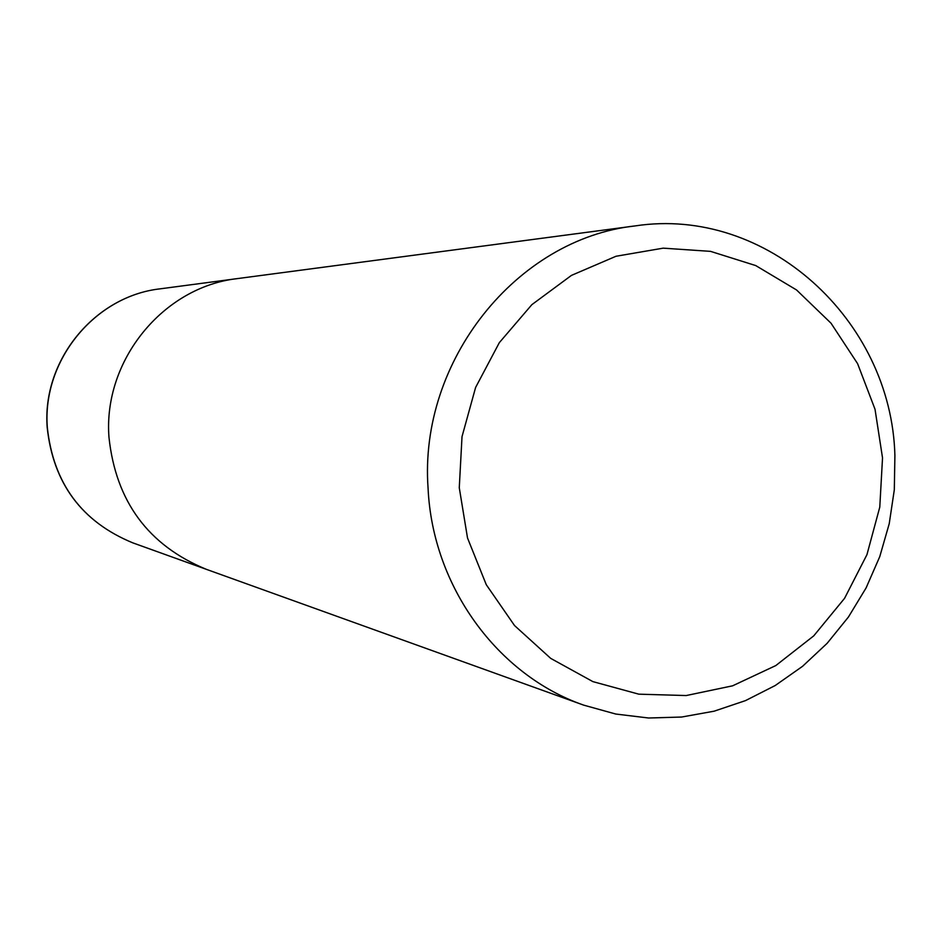 <?xml version="1.0" encoding="UTF-8"?>
<svg xmlns="http://www.w3.org/2000/svg" width="942" height="942" viewBox="0 0 942 942"><rect width="100%" height="100%" fill="white"/><g stroke="black" fill="none" stroke-linecap="round" stroke-linejoin="round"><path stroke-width="1.41" d="M894.9 455.504L894.311 489.793L889.224 523.728L879.757 556.651L866.075 587.961L848.424 617.034L827.123 643.327L802.56 666.312L775.184 685.541L745.522 700.601L714.13 711.186L681.608 717.039L648.602 718.004L615.75 714.036L583.722 705.146C497.388 675.143 432.59 586.313 428.08 488.38C418.719 360.81 516.699 238.821 635.144 225.915C766.47 205.803 891.438 319.738 894.9 455.504M108.978 437.347C115.842 501.427 148.294 545.418 206.322 569.321C148.283 545.418 115.842 501.427 108.978 437.347C102.984 360.468 163.237 286.851 237.514 278.585L635.144 225.915M882.524 457.871L879.781 507.126L866.934 554.697L844.574 598.323L813.723 635.885L775.819 665.558L732.617 685.811L686.2 695.549L638.829 694.172L592.883 681.619L550.717 658.387L514.532 625.547L486.284 584.723L467.515 537.976L459.272 487.744L462.016 436.652L475.616 387.433L499.331 342.652L531.865 304.655L571.464 275.382L616.009 256.259L663.18 248.158L710.539 251.361L755.731 265.573L796.543 289.959L831.032 323.224L857.597 363.659L875.024 409.275L882.524 457.871M47.324 427.491C42.037 360.386 94.824 296.129 160.128 288.841L160.128 288.841C94.671 296.165 41.907 360.421 47.194 427.456C53.211 483.352 81.777 521.833 132.869 542.886L132.869 542.886C81.872 521.892 53.353 483.423 47.324 427.491M206.322 569.321L583.722 705.146M205.697 569.098L132.881 542.886M236.854 278.679L160.128 288.841"/></g></svg>
